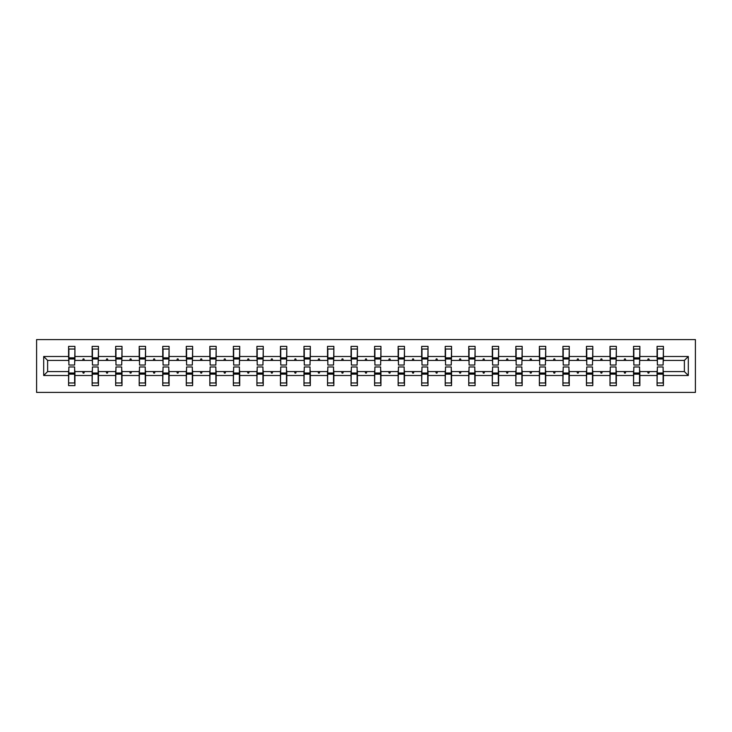 <?xml version="1.0" encoding="UTF-8"?>
<svg xmlns="http://www.w3.org/2000/svg" width="732" height="732" viewBox="0 0 732 732"><rect width="100%" height="100%" fill="white"/><g stroke="black" fill="none" stroke-linecap="round" stroke-linejoin="round"><path stroke-width="1.1" d="M36.6 392.407L695.4 392.407L695.4 339.593L36.6 339.593L36.6 392.407M657.373 369.321L657.071 371.582L639.869 371.582L639.567 369.321M688.309 375.507L684.383 371.582L684.383 360.418L688.309 356.493L688.309 375.507L663.412 375.507L663.412 385.618L657.071 385.618L657.071 371.582M684.383 360.418L663.412 360.418L663.412 346.382L657.071 346.382L657.071 356.493L639.869 356.493L639.567 362.679M657.373 362.679L657.071 356.493M633.839 369.321L633.537 371.582L616.335 371.582L616.033 369.321M657.071 375.507L639.869 375.507L639.869 385.618L633.537 385.618L633.537 371.582M639.869 356.493L639.869 346.382L633.537 346.382L633.537 356.493L616.335 356.493L616.033 362.679M633.839 362.679L633.537 356.493M610.296 369.321L609.994 371.582L592.792 371.582L592.49 369.321M633.537 375.507L616.335 375.507L616.335 385.618L609.994 385.618L609.994 371.582M616.335 356.493L616.335 346.382L609.994 346.382L609.994 356.493L592.792 356.493L592.49 362.679M610.296 362.679L609.994 356.493M586.753 369.321L586.451 371.582L569.249 371.582L568.947 369.321M609.994 375.507L592.792 375.507L592.792 385.618L586.451 385.618L586.451 371.582M592.792 356.493L592.792 346.382L586.451 346.382L586.451 356.493L569.249 356.493L568.947 362.679M586.753 362.679L586.451 356.493M563.219 369.321L562.917 371.582L545.715 371.582L545.413 369.321M586.451 375.507L569.249 375.507L569.249 385.618L562.917 385.618L562.917 371.582M569.249 356.493L569.249 346.382L562.917 346.382L562.917 356.493L545.715 356.493L545.413 362.679M563.219 362.679L562.917 356.493M539.676 369.321L539.374 371.582L522.172 371.582L521.87 369.321M562.917 375.507L545.715 375.507L545.715 385.618L539.374 385.618L539.374 371.582M545.715 356.493L545.715 346.382L539.374 346.382L539.374 356.493L522.172 356.493L521.87 362.679M539.676 362.679L539.374 356.493M516.142 369.321L515.84 371.582L498.638 371.582L498.336 369.321M539.374 375.507L522.172 375.507L522.172 385.618L515.84 385.618L515.84 371.582M522.172 356.493L522.172 346.382L515.84 346.382L515.84 356.493L498.638 356.493L498.336 362.679M516.142 362.679L515.84 356.493M492.599 369.321L492.297 371.582L475.095 371.582L474.793 369.321M515.84 375.507L498.638 375.507L498.638 385.618L492.297 385.618L492.297 371.582M498.638 356.493L498.638 346.382L492.297 346.382L492.297 356.493L475.095 356.493L474.793 362.679M492.599 362.679L492.297 356.493M469.056 369.321L468.754 371.582L451.553 371.582L451.251 369.321M492.297 375.507L475.095 375.507L475.095 385.618L468.754 385.618L468.754 371.582M475.095 356.493L475.095 346.382L468.754 346.382L468.754 356.493L451.553 356.493L451.251 362.679M469.056 362.679L468.754 356.493M445.523 369.321L445.221 371.582L428.019 371.582L427.717 369.321M468.754 375.507L451.553 375.507L451.553 385.618L445.221 385.618L445.221 371.582M451.553 356.493L451.553 346.382L445.221 346.382L445.221 356.493L428.019 356.493L427.717 362.679M445.523 362.679L445.221 356.493M421.98 369.321L421.678 371.582L404.476 371.582L404.174 369.321M445.221 375.507L428.019 375.507L428.019 385.618L421.678 385.618L421.678 371.582M428.019 356.493L428.019 346.382L421.678 346.382L421.678 356.493L404.476 356.493L404.174 362.679M421.98 362.679L421.678 356.493M398.446 369.321L398.144 371.582L380.942 371.582L380.64 369.321M421.678 375.507L404.476 375.507L404.476 385.618L398.144 385.618L398.144 371.582M404.476 356.493L404.476 346.382L398.144 346.382L398.144 356.493L380.942 356.493L380.64 362.679M398.446 362.679L398.144 356.493M374.903 369.321L374.601 371.582L357.399 371.582L357.097 369.321M398.144 375.507L380.942 375.507L380.942 385.618L374.601 385.618L374.601 371.582M380.942 356.493L380.942 346.382L374.601 346.382L374.601 356.493L357.399 356.493L357.097 362.679M374.903 362.679L374.601 356.493M351.36 369.321L351.058 371.582L333.856 371.582L333.554 369.321M374.601 375.507L357.399 375.507L357.399 385.618L351.058 385.618L351.058 371.582M357.399 356.493L357.399 346.382L351.058 346.382L351.058 356.493L333.856 356.493L333.554 362.679M351.36 362.679L351.058 356.493M327.826 369.321L327.524 371.582L310.322 371.582L310.02 369.321M351.058 375.507L333.856 375.507L333.856 385.618L327.524 385.618L327.524 371.582M333.856 356.493L333.856 346.382L327.524 346.382L327.524 356.493L310.322 356.493L310.02 362.679M327.826 362.679L327.524 356.493M304.283 369.321L303.981 371.582L286.779 371.582L286.477 369.321M327.524 375.507L310.322 375.507L310.322 385.618L303.981 385.618L303.981 371.582M310.322 356.493L310.322 346.382L303.981 346.382L303.981 356.493L286.779 356.493L286.477 362.679M304.283 362.679L303.981 356.493M280.749 369.321L280.447 371.582L263.245 371.582L262.944 369.321M303.981 375.507L286.779 375.507L286.779 385.618L280.447 385.618L280.447 371.582M286.779 356.493L286.779 346.382L280.447 346.382L280.447 356.493L263.245 356.493L262.944 362.679M280.749 362.679L280.447 356.493M257.207 369.321L256.905 371.582L239.703 371.582L239.401 369.321M280.447 375.507L263.245 375.507L263.245 385.618L256.905 385.618L256.905 371.582M263.245 356.493L263.245 346.382L256.905 346.382L256.905 356.493L239.703 356.493L239.401 362.679M257.207 362.679L256.905 356.493M233.664 369.321L233.362 371.582L216.16 371.582L215.858 369.321M256.905 375.507L239.703 375.507L239.703 385.618L233.362 385.618L233.362 371.582M239.703 356.493L239.703 346.382L233.362 346.382L233.362 356.493L216.16 356.493L215.858 362.679M233.664 362.679L233.362 356.493M210.13 369.321L209.828 371.582L192.626 371.582L192.324 369.321M233.362 375.507L216.16 375.507L216.16 385.618L209.828 385.618L209.828 371.582M216.16 356.493L216.16 346.382L209.828 346.382L209.828 356.493L192.626 356.493L192.324 362.679M210.13 362.679L209.828 356.493M186.587 369.321L186.285 371.582L169.083 371.582L168.781 369.321M209.828 375.507L192.626 375.507L192.626 385.618L186.285 385.618L186.285 371.582M192.626 356.493L192.626 346.382L186.285 346.382L186.285 356.493L169.083 356.493L168.781 362.679M186.587 362.679L186.285 356.493M163.053 369.321L162.751 371.582L145.549 371.582L145.247 369.321M186.285 375.507L169.083 375.507L169.083 385.618L162.751 385.618L162.751 371.582M169.083 356.493L169.083 346.382L162.751 346.382L162.751 356.493L145.549 356.493L145.247 362.679M163.053 362.679L162.751 356.493M139.51 369.321L139.208 371.582L122.006 371.582L121.704 369.321M162.751 375.507L145.549 375.507L145.549 385.618L139.208 385.618L139.208 371.582M145.549 356.493L145.549 346.382L139.208 346.382L139.208 356.493L122.006 356.493L121.704 362.679M139.51 362.679L139.208 356.493M115.967 369.321L115.665 371.582L98.463 371.582L98.161 369.321M139.208 375.507L122.006 375.507L122.006 385.618L115.665 385.618L115.665 371.582M122.006 356.493L122.006 346.382L115.665 346.382L115.665 356.493L98.463 356.493L98.161 362.679M115.967 362.679L115.665 356.493M92.433 369.321L92.131 371.582L74.929 371.582L74.929 385.618L68.588 385.618L68.588 371.582L47.617 371.582L43.691 375.507L43.691 356.493L47.617 360.418L47.617 371.582M115.665 375.507L98.463 375.507L98.463 385.618L92.131 385.618L92.131 371.582M98.463 356.493L98.463 346.382L92.131 346.382L92.131 356.493L74.929 356.493L74.929 346.382L68.588 346.382L68.588 356.493L43.691 356.493M92.433 362.679L92.131 356.493M68.89 369.321L68.588 371.582M68.89 362.679L68.588 356.493M663.11 369.321L663.412 375.507M663.412 360.418L663.11 362.679M639.869 375.507L639.869 371.582M616.335 375.507L616.335 371.582M592.792 375.507L592.792 371.582M569.249 375.507L569.249 371.582M545.715 375.507L545.715 371.582M522.172 375.507L522.172 371.582M498.638 375.507L498.638 371.582M475.095 375.507L475.095 371.582M451.553 375.507L451.553 371.582M428.019 375.507L428.019 371.582M404.476 375.507L404.476 371.582M380.942 375.507L380.942 371.582M357.399 375.507L357.399 371.582M333.856 375.507L333.856 371.582M310.322 375.507L310.322 371.582M286.779 375.507L286.779 371.582M263.245 375.507L263.245 371.582M239.703 375.507L239.703 371.582M216.16 375.507L216.16 371.582M192.626 375.507L192.626 371.582M169.083 375.507L169.083 371.582M145.549 375.507L145.549 371.582M122.006 375.507L122.006 371.582M98.463 375.507L98.463 371.582M688.309 356.493L663.412 356.493M92.131 375.507L74.929 375.507M68.588 375.507L43.691 375.507M647.546 360.418L649.403 360.418L648.854 358.909L648.095 358.909L647.546 360.418L639.869 360.418M657.071 360.418L649.403 360.418M647.546 371.582L648.095 373.091L648.854 373.091L649.403 371.582M624.003 360.418L625.86 360.418L625.311 358.909L624.552 358.909L624.003 360.418L616.335 360.418M633.537 360.418L625.86 360.418M624.003 371.582L624.552 373.091L625.311 373.091L625.86 371.582M600.469 360.418L602.317 360.418L601.768 358.909L601.018 358.909L600.469 360.418L592.792 360.418M609.994 360.418L602.317 360.418M600.469 371.582L601.018 373.091L601.768 373.091L602.317 371.582M576.926 360.418L578.783 360.418L578.234 358.909L577.475 358.909L576.926 360.418L569.249 360.418M586.451 360.418L578.783 360.418M576.926 371.582L577.475 373.091L578.234 373.091L578.783 371.582M553.392 360.418L555.24 360.418L554.691 358.909L553.941 358.909L553.392 360.418L545.715 360.418M562.917 360.418L555.24 360.418M553.392 371.582L553.941 373.091L554.691 373.091L555.24 371.582M529.849 360.418L531.697 360.418L531.148 358.909L530.398 358.909L529.849 360.418L522.172 360.418M539.374 360.418L531.697 360.418M529.849 371.582L530.398 373.091L531.148 373.091L531.697 371.582M506.306 360.418L508.164 360.418L507.615 358.909L506.855 358.909L506.306 360.418L498.638 360.418M515.84 360.418L508.164 360.418M506.306 371.582L506.855 373.091L507.615 373.091L508.164 371.582M482.772 360.418L484.621 360.418L484.072 358.909L483.321 358.909L482.772 360.418L475.095 360.418M492.297 360.418L484.621 360.418M482.772 371.582L483.321 373.091L484.072 373.091L484.621 371.582M459.229 360.418L461.087 360.418L460.538 358.909L459.778 358.909L459.229 360.418L451.553 360.418M468.754 360.418L461.087 360.418M459.229 371.582L459.778 373.091L460.538 373.091L461.087 371.582M435.696 360.418L437.544 360.418L436.995 358.909L436.245 358.909L435.696 360.418L428.019 360.418M445.221 360.418L437.544 360.418M435.696 371.582L436.245 373.091L436.995 373.091L437.544 371.582M412.153 360.418L414.001 360.418L413.452 358.909L412.702 358.909L412.153 360.418L404.476 360.418M421.678 360.418L414.001 360.418M412.153 371.582L412.702 373.091L413.452 373.091L414.001 371.582M388.61 360.418L390.467 360.418L389.918 358.909L389.159 358.909L388.61 360.418L380.942 360.418M398.144 360.418L390.467 360.418M388.61 371.582L389.159 373.091L389.918 373.091L390.467 371.582M365.076 360.418L366.924 360.418L366.375 358.909L365.625 358.909L365.076 360.418L357.399 360.418M374.601 360.418L366.924 360.418M365.076 371.582L365.625 373.091L366.375 373.091L366.924 371.582M341.533 360.418L343.39 360.418L342.841 358.909L342.082 358.909L341.533 360.418L333.856 360.418M351.058 360.418L343.39 360.418M341.533 371.582L342.082 373.091L342.841 373.091L343.39 371.582M317.999 360.418L319.847 360.418L319.298 358.909L318.548 358.909L317.999 360.418L310.322 360.418M327.524 360.418L319.847 360.418M317.999 371.582L318.548 373.091L319.298 373.091L319.847 371.582M294.456 360.418L296.304 360.418L295.755 358.909L295.005 358.909L294.456 360.418L286.779 360.418M303.981 360.418L296.304 360.418M294.456 371.582L295.005 373.091L295.755 373.091L296.304 371.582M270.913 360.418L272.771 360.418L272.222 358.909L271.462 358.909L270.913 360.418L263.245 360.418M280.447 360.418L272.771 360.418M270.913 371.582L271.462 373.091L272.222 373.091L272.771 371.582M247.379 360.418L249.228 360.418L248.679 358.909L247.928 358.909L247.379 360.418L239.703 360.418M256.905 360.418L249.228 360.418M247.379 371.582L247.928 373.091L248.679 373.091L249.228 371.582M223.836 360.418L225.694 360.418L225.145 358.909L224.385 358.909L223.836 360.418L216.16 360.418M233.362 360.418L225.694 360.418M223.836 371.582L224.385 373.091L225.145 373.091L225.694 371.582M200.303 360.418L202.151 360.418L201.602 358.909L200.852 358.909L200.303 360.418L192.626 360.418M209.828 360.418L202.151 360.418M200.303 371.582L200.852 373.091L201.602 373.091L202.151 371.582M176.76 360.418L178.608 360.418L178.059 358.909L177.309 358.909L176.76 360.418L169.083 360.418M186.285 360.418L178.608 360.418M176.76 371.582L177.309 373.091L178.059 373.091L178.608 371.582M153.217 360.418L155.074 360.418L154.525 358.909L153.766 358.909L153.217 360.418L145.549 360.418M162.751 360.418L155.074 360.418M153.217 371.582L153.766 373.091L154.525 373.091L155.074 371.582M129.683 360.418L131.531 360.418L130.982 358.909L130.232 358.909L129.683 360.418L122.006 360.418M139.208 360.418L131.531 360.418M129.683 371.582L130.232 373.091L130.982 373.091L131.531 371.582M106.14 360.418L107.997 360.418L107.448 358.909L106.689 358.909L106.14 360.418L98.463 360.418M115.665 360.418L107.997 360.418M106.14 371.582L106.689 373.091L107.448 373.091L107.997 371.582M82.597 360.418L84.454 360.418L83.906 358.909L83.146 358.909L82.597 360.418L74.929 360.418L74.929 356.493M92.131 360.418L84.454 360.418M82.597 371.582L83.146 373.091L83.906 373.091L84.454 371.582M74.627 369.321L74.929 371.582M74.929 360.418L74.627 362.679M68.588 360.418L47.617 360.418M684.383 371.582L663.412 371.582M68.89 358.982L68.89 349.027L74.929 349.027L74.627 365.021L68.89 365.021L68.89 358.982L74.627 358.982M74.627 373.018L74.627 382.973L68.588 382.973L68.89 366.979L74.627 366.979L74.627 373.018L68.89 373.018M92.433 358.982L92.433 349.027L98.463 349.027L98.161 365.021L92.433 365.021L92.433 358.982L98.161 358.982M98.161 373.018L98.161 382.973L92.131 382.973L92.433 366.979L98.161 366.979L98.161 373.018L92.433 373.018M115.967 358.982L115.967 349.027L122.006 349.027L121.704 365.021L115.967 365.021L115.967 358.982L121.704 358.982M121.704 373.018L121.704 382.973L115.665 382.973L115.967 366.979L121.704 366.979L121.704 373.018L115.967 373.018M139.51 358.982L139.51 349.027L145.549 349.027L145.247 365.021L139.51 365.021L139.51 358.982L145.247 358.982M145.247 373.018L145.247 382.973L139.208 382.973L139.51 366.979L145.247 366.979L145.247 373.018L139.51 373.018M163.053 358.982L163.053 349.027L169.083 349.027L168.781 365.021L163.053 365.021L163.053 358.982L168.781 358.982M168.781 373.018L168.781 382.973L162.751 382.973L163.053 366.979L168.781 366.979L168.781 373.018L163.053 373.018M186.587 358.982L186.587 349.027L192.626 349.027L192.324 365.021L186.587 365.021L186.587 358.982L192.324 358.982M192.324 373.018L192.324 382.973L186.285 382.973L186.587 366.979L192.324 366.979L192.324 373.018L186.587 373.018M210.13 358.982L210.13 349.027L216.16 349.027L215.858 365.021L210.13 365.021L210.13 358.982L215.858 358.982M215.858 373.018L215.858 382.973L209.828 382.973L210.13 366.979L215.858 366.979L215.858 373.018L210.13 373.018M233.664 358.982L233.664 349.027L239.703 349.027L239.401 365.021L233.664 365.021L233.664 358.982L239.401 358.982M239.401 373.018L239.401 382.973L233.362 382.973L233.664 366.979L239.401 366.979L239.401 373.018L233.664 373.018M257.207 358.982L257.207 349.027L263.245 349.027L262.944 365.021L257.207 365.021L257.207 358.982L262.944 358.982M262.944 373.018L262.944 382.973L256.905 382.973L257.207 366.979L262.944 366.979L262.944 373.018L257.207 373.018M280.749 358.982L280.749 349.027L286.779 349.027L286.477 365.021L280.749 365.021L280.749 358.982L286.477 358.982M286.477 373.018L286.477 382.973L280.447 382.973L280.749 366.979L286.477 366.979L286.477 373.018L280.749 373.018M304.283 358.982L304.283 349.027L310.322 349.027L310.02 365.021L304.283 365.021L304.283 358.982L310.02 358.982M310.02 373.018L310.02 382.973L303.981 382.973L304.283 366.979L310.02 366.979L310.02 373.018L304.283 373.018M327.826 358.982L327.826 349.027L333.856 349.027L333.554 365.021L327.826 365.021L327.826 358.982L333.554 358.982M333.554 373.018L333.554 382.973L327.524 382.973L327.826 366.979L333.554 366.979L333.554 373.018L327.826 373.018M351.36 358.982L351.36 349.027L357.399 349.027L357.097 365.021L351.36 365.021L351.36 358.982L357.097 358.982M357.097 373.018L357.097 382.973L351.058 382.973L351.36 366.979L357.097 366.979L357.097 373.018L351.36 373.018M374.903 358.982L374.903 349.027L380.942 349.027L380.64 365.021L374.903 365.021L374.903 358.982L380.64 358.982M380.64 373.018L380.64 382.973L374.601 382.973L374.903 366.979L380.64 366.979L380.64 373.018L374.903 373.018M398.446 358.982L398.446 349.027L404.476 349.027L404.174 365.021L398.446 365.021L398.446 358.982L404.174 358.982M404.174 373.018L404.174 382.973L398.144 382.973L398.446 366.979L404.174 366.979L404.174 373.018L398.446 373.018M421.98 358.982L421.98 349.027L428.019 349.027L427.717 365.021L421.98 365.021L421.98 358.982L427.717 358.982M427.717 373.018L427.717 382.973L421.678 382.973L421.98 366.979L427.717 366.979L427.717 373.018L421.98 373.018M445.523 358.982L445.523 349.027L451.553 349.027L451.251 365.021L445.523 365.021L445.523 358.982L451.251 358.982M451.251 373.018L451.251 382.973L445.221 382.973L445.523 366.979L451.251 366.979L451.251 373.018L445.523 373.018M469.056 358.982L469.056 349.027L475.095 349.027L474.793 365.021L469.056 365.021L469.056 358.982L474.793 358.982M474.793 373.018L474.793 382.973L468.754 382.973L469.056 366.979L474.793 366.979L474.793 373.018L469.056 373.018M492.599 358.982L492.599 349.027L498.638 349.027L498.336 365.021L492.599 365.021L492.599 358.982L498.336 358.982M498.336 373.018L498.336 382.973L492.297 382.973L492.599 366.979L498.336 366.979L498.336 373.018L492.599 373.018M516.142 358.982L516.142 349.027L522.172 349.027L521.87 365.021L516.142 365.021L516.142 358.982L521.87 358.982M521.87 373.018L521.87 382.973L515.84 382.973L516.142 366.979L521.87 366.979L521.87 373.018L516.142 373.018M539.676 358.982L539.676 349.027L545.715 349.027L545.413 365.021L539.676 365.021L539.676 358.982L545.413 358.982M545.413 373.018L545.413 382.973L539.374 382.973L539.676 366.979L545.413 366.979L545.413 373.018L539.676 373.018M563.219 358.982L563.219 349.027L569.249 349.027L568.947 365.021L563.219 365.021L563.219 358.982L568.947 358.982M568.947 373.018L568.947 382.973L562.917 382.973L563.219 366.979L568.947 366.979L568.947 373.018L563.219 373.018M586.753 358.982L586.753 349.027L592.792 349.027L592.49 365.021L586.753 365.021L586.753 358.982L592.49 358.982M592.49 373.018L592.49 382.973L586.451 382.973L586.753 366.979L592.49 366.979L592.49 373.018L586.753 373.018M610.296 358.982L610.296 349.027L616.335 349.027L616.033 365.021L610.296 365.021L610.296 358.982L616.033 358.982M616.033 373.018L616.033 382.973L609.994 382.973L610.296 366.979L616.033 366.979L616.033 373.018L610.296 373.018M633.839 358.982L633.839 349.027L639.869 349.027L639.567 365.021L633.839 365.021L633.839 358.982L639.567 358.982M639.567 373.018L639.567 382.973L633.537 382.973L633.839 366.979L639.567 366.979L639.567 373.018L633.839 373.018M657.373 358.982L657.373 349.027L663.412 349.027L663.11 365.021L657.373 365.021L657.373 358.982L663.11 358.982M663.11 373.018L663.11 382.973L657.071 382.973L657.373 366.979L663.11 366.979L663.11 373.018L657.373 373.018M74.627 373.924L68.89 373.924M68.89 358.076L74.627 358.076M92.433 358.076L98.161 358.076M115.967 358.076L121.704 358.076M98.161 373.924L92.433 373.924M121.704 373.924L115.967 373.924M139.51 358.076L145.247 358.076M163.053 358.076L168.781 358.076M145.247 373.924L139.51 373.924M168.781 373.924L163.053 373.924M186.587 358.076L192.324 358.076M192.324 373.924L186.587 373.924M210.13 358.076L215.858 358.076M215.858 373.924L210.13 373.924M233.664 358.076L239.401 358.076M239.401 373.924L233.664 373.924M257.207 358.076L262.944 358.076M262.944 373.924L257.207 373.924M280.749 358.076L286.477 358.076M286.477 373.924L280.749 373.924M304.283 358.076L310.02 358.076M310.02 373.924L304.283 373.924M327.826 358.076L333.554 358.076M333.554 373.924L327.826 373.924M351.36 358.076L357.097 358.076M357.097 373.924L351.36 373.924M374.903 358.076L380.64 358.076M380.64 373.924L374.903 373.924M398.446 358.076L404.174 358.076M404.174 373.924L398.446 373.924M421.98 358.076L427.717 358.076M427.717 373.924L421.98 373.924M445.523 358.076L451.251 358.076M451.251 373.924L445.523 373.924M469.056 358.076L474.793 358.076M474.793 373.924L469.056 373.924M492.599 358.076L498.336 358.076M498.336 373.924L492.599 373.924M516.142 358.076L521.87 358.076M521.87 373.924L516.142 373.924M539.676 358.076L545.413 358.076M545.413 373.924L539.676 373.924M563.219 358.076L568.947 358.076M568.947 373.924L563.219 373.924M586.753 358.076L592.49 358.076M592.49 373.924L586.753 373.924M610.296 358.076L616.033 358.076M616.033 373.924L610.296 373.924M633.839 358.076L639.567 358.076M639.567 373.924L633.839 373.924M657.373 358.076L663.11 358.076M663.11 373.924L657.373 373.924M74.627 374.153L68.89 374.153M68.89 357.847L74.627 357.847M92.433 357.847L98.161 357.847M115.967 357.847L121.704 357.847M98.161 374.153L92.433 374.153M121.704 374.153L115.967 374.153M139.51 357.847L145.247 357.847M163.053 357.847L168.781 357.847M145.247 374.153L139.51 374.153M168.781 374.153L163.053 374.153M186.587 357.847L192.324 357.847M192.324 374.153L186.587 374.153M210.13 357.847L215.858 357.847M215.858 374.153L210.13 374.153M233.664 357.847L239.401 357.847M239.401 374.153L233.664 374.153M257.207 357.847L262.944 357.847M262.944 374.153L257.207 374.153M280.749 357.847L286.477 357.847M286.477 374.153L280.749 374.153M304.283 357.847L310.02 357.847M310.02 374.153L304.283 374.153M327.826 357.847L333.554 357.847M333.554 374.153L327.826 374.153M351.36 357.847L357.097 357.847M357.097 374.153L351.36 374.153M374.903 357.847L380.64 357.847M380.64 374.153L374.903 374.153M398.446 357.847L404.174 357.847M404.174 374.153L398.446 374.153M421.98 357.847L427.717 357.847M427.717 374.153L421.98 374.153M445.523 357.847L451.251 357.847M451.251 374.153L445.523 374.153M469.056 357.847L474.793 357.847M474.793 374.153L469.056 374.153M492.599 357.847L498.336 357.847M498.336 374.153L492.599 374.153M516.142 357.847L521.87 357.847M521.87 374.153L516.142 374.153M539.676 357.847L545.413 357.847M545.413 374.153L539.676 374.153M563.219 357.847L568.947 357.847M568.947 374.153L563.219 374.153M586.753 357.847L592.49 357.847M592.49 374.153L586.753 374.153M610.296 357.847L616.033 357.847M616.033 374.153L610.296 374.153M633.839 357.847L639.567 357.847M639.567 374.153L633.839 374.153M657.373 357.847L663.11 357.847M663.11 374.153L657.373 374.153"/></g></svg>
